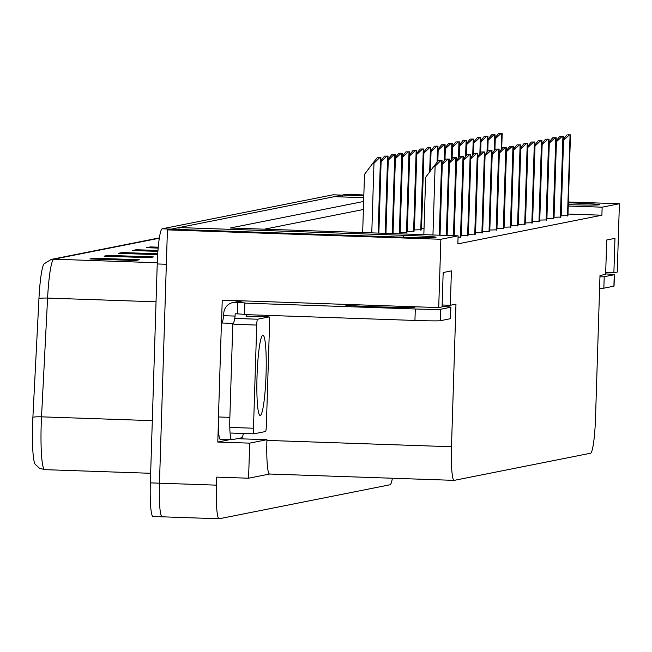 <?xml version="1.0" encoding="UTF-8"?>
<svg xmlns="http://www.w3.org/2000/svg" width="652" height="652" viewBox="0 0 652 652"><rect width="100%" height="100%" fill="white"/><g stroke="black" fill="none" stroke-linecap="round" stroke-linejoin="round"><path stroke-width="0.98" d="M392.414 478.242A34.417 3.839 -88 0 1 390.026 484.778L219.211 518.764A34.417 3.839 -88 0 1 219.113 518.772L162.144 516.808A34.417 3.839 -88 0 0 162.25 516.8A34.417 3.839 -88 0 1 162.144 516.808A34.417 3.839 -88 0 1 159.463 483.189L167.425 229.879L170.8 229.211L395.242 236.92A36.708 0.954 1.8 0 0 436.049 237.255A36.708 0.954 1.8 0 0 403.482 235.282L179.039 227.572L334.354 196.668L363.759 197.678M239.374 300.743L239.357 301.265M229.569 439.701L217.784 442.048L218.371 423.368M221.525 322.984L222.242 300.148L438.714 307.589L442.089 306.913L443.164 272.528L451.412 270.89L450.328 305.275L455.968 304.15L451.486 446.734A34.417 3.839 92 0 0 454.167 480.361A34.417 3.839 92 0 0 454.273 480.353L590.573 453.238A34.417 3.839 92 0 0 595.512 418.079L599.995 275.494L605.635 274.378L606.719 239.993L614.958 238.347L613.882 272.732L617.257 272.063L619.4 203.75L568.365 201.998M237.157 438.69L266.945 439.709L249.683 443.14L217.784 442.048M266.945 439.709L266.921 440.402A34.417 3.839 92 0 0 269.602 474.02A34.417 3.839 92 0 0 269.7 474.012M249.683 443.14L248.583 478.218L269.651 474.02M219.113 518.772A34.417 3.839 -88 0 1 216.431 485.145L216.684 477.117L248.583 478.218M363.645 201.476L230.254 228.013L458.111 235.845L440.858 239.276L438.714 307.589M440.858 239.276L167.425 229.879M363.849 194.972L345.967 194.361L342.593 195.029L363.824 195.763M568.283 204.671A36.708 0.954 1.8 0 0 599.604 204.712A36.708 0.954 1.8 0 0 568.34 202.788M619.4 203.75L602.146 207.181L568.242 206.024M342.528 196.953L342.593 195.029M178.982 229.496L179.039 227.572M605.7 272.454L613.882 272.732M442.146 304.997L450.328 305.275M458.111 235.845L457.859 243.864L601.894 215.209L602.146 207.181M363.392 209.496L264.427 229.186M601.894 215.209L567.99 214.043M496.637 228.607L503.727 228.428M503.768 227.181L510.866 227.01M510.899 225.763L517.998 225.592M518.038 224.345L525.129 224.166M532.309 221.509L539.4 221.33M525.17 222.927L532.268 222.748M553.711 217.246L560.802 217.075M546.572 218.665L553.67 218.493M539.44 220.091L546.539 219.911M489.497 230.026L496.596 229.846M482.366 231.444L489.465 231.264M475.235 232.862L482.325 232.682M468.095 234.28L475.194 234.109M460.964 235.706L468.054 235.527M458.071 237.271L460.923 236.945M560.842 215.828L567.941 215.649M421.216 228.51L424.028 228.607M414.085 229.928L421.184 229.757M406.954 231.354L414.044 231.175M399.815 232.772L406.913 232.593M159.3 238.216L53.855 259.194A45.884 5.118 92 0 0 47.588 298.086L41.524 416.84A45.884 5.118 92 0 0 41.198 424.819A45.884 5.118 92 0 0 44.776 469.652L39.397 468.16L35.143 464.265A41.296 4.605 -88 0 1 32.6 424.403A41.296 4.605 -88 0 1 32.893 417.223L38.957 298.469A41.296 4.605 -88 0 1 44.01 263.897L51.255 259.406L159.349 237.898M171.06 229.219A34.417 3.839 -88 0 1 171.289 229.113L342.104 195.127A34.417 3.839 -88 0 1 342.202 195.119A34.417 3.839 -88 0 1 342.585 195.307M153.13 516.49A34.417 3.839 -88 0 1 153.033 516.498L162.144 516.808A34.417 3.839 -88 0 1 159.463 483.189L166.341 264.272L157.23 263.954A34.417 3.839 -88 0 1 162.177 228.803L332.985 194.818A34.417 3.839 -88 0 1 333.09 194.809A34.417 3.839 -88 0 1 333.188 194.826M153.033 516.498A34.417 3.839 -88 0 1 150.351 482.871L157.23 263.954M142.103 250.841L137.841 249.928A9.177 9.12 -101.3 0 0 136.26 249.732L157.955 250.482M157.89 251.379L132.397 250.507L136.26 249.732M127.939 253.661L123.676 252.748A9.177 9.12 -101.3 0 0 122.095 252.552L157.719 253.775M157.662 254.679L118.232 253.326L122.095 252.552M107.93 255.372L153.505 256.937L149.634 257.703L104.067 256.138L107.93 255.372A9.177 9.12 -101.3 0 1 109.503 255.568L106.243 256.22M93.766 258.192L139.332 259.757L135.469 260.523L89.903 258.958L93.766 258.192A9.177 9.12 -101.3 0 1 95.339 258.388L92.079 259.031M156.268 248.021L152.006 247.108A9.177 9.12 -101.3 0 0 150.425 246.921L158.24 247.189M158.159 248.086L146.561 247.687L150.425 246.921M99.609 259.292L95.339 258.388M113.774 256.472L109.503 255.568M502.162 133.383L498.658 133.415L502.162 133.383L501.673 149.023M494.925 139.112L500.972 133.497M494.958 138.028L498.658 133.415M567.933 215.942L570.476 134.882L567.868 134.744L570.443 134.899L567.892 215.951M563.206 140.628L569.253 135.013M563.238 139.544L566.938 134.931M495.031 134.801L491.526 134.834L495.031 134.801L494.534 150.449M487.794 140.53L493.833 134.915M487.826 139.455L491.526 134.834M487.892 136.219L484.387 136.252L487.892 136.219L487.403 151.867M480.663 141.949L486.702 136.333M480.695 140.873L484.387 136.252M480.76 137.645L477.256 137.678L480.76 137.645L480.263 153.285M473.523 143.375L479.562 137.751M473.556 142.291L477.256 137.678M563.304 136.317L559.807 136.35L563.304 136.317L560.761 217.369M556.074 142.046L562.114 136.431M556.107 140.962L559.807 136.35M556.172 137.735L552.668 137.768L556.172 137.735L553.629 218.787M548.935 143.464L554.982 137.849M548.976 142.38L552.668 137.768M549.041 139.153L545.537 139.186L549.041 139.153L546.49 220.205M541.804 144.883L547.843 139.267M541.836 143.807L545.537 139.186M541.902 140.571L538.397 140.604L541.902 140.571L539.359 221.631M534.673 146.301L540.712 140.685M534.705 145.225L538.397 140.604M351.249 304.582A34.988 0.913 1.8 0 0 345.307 304.81A34.988 0.913 1.8 0 0 345.087 304.908A34.988 0.913 1.8 0 0 378.078 306.847A34.988 0.913 1.8 0 0 414.811 307.198A34.988 0.913 1.8 0 0 415.031 307.1A34.988 0.913 1.8 0 0 412.561 306.685M221.713 322.993A22.942 2.559 -88 0 0 223.701 315.69L223.775 313.408A11.475 11.394 78.7 0 1 235.527 302.332L237.809 302.406A22.942 0.595 -178.2 0 1 245.005 303.074A22.942 0.595 -178.2 0 1 244.859 303.131L244.5 314.59L414.941 320.45A22.942 0.595 1.8 0 0 440.304 320.719L450.345 318.722A22.942 0.595 1.8 0 0 450.491 318.657L450.85 307.198A22.942 0.595 1.8 0 0 442.097 306.448M244.5 314.46A22.942 0.595 1.8 0 0 237.442 313.873L235.168 313.791L235.095 316.081A22.942 2.559 -88 0 1 232.96 323.416A22.942 2.559 -88 0 1 232.821 323.376L221.427 322.984L218.469 416.97A22.942 2.559 92 0 0 220.262 439.383A22.942 2.559 92 0 0 220.327 439.375L231.59 439.766M244.859 303.131L415.3 308.983A22.942 0.595 1.8 0 0 440.662 309.26L450.703 307.255A22.942 0.595 1.8 0 0 450.85 307.198M243.351 433.466A22.942 2.559 -88 0 1 241.762 437.769L231.721 439.766A22.942 2.559 -88 0 1 231.656 439.774A22.942 2.559 -88 0 1 229.863 417.361L232.821 323.376M223.701 315.69L235.095 316.081M237.809 302.406L237.442 313.873M246.35 316.122L269.137 316.905A5.738 0.636 -88 0 1 269.602 322.512L266.358 425.666A5.738 0.636 -88 0 1 265.535 431.526L253.946 433.824A5.738 0.636 -88 0 1 253.93 433.833A5.738 0.636 -88 0 1 253.481 428.225L256.725 325.071A5.738 0.636 -88 0 1 257.548 319.211L269.137 316.905A5.738 0.636 -88 0 1 269.154 316.905L246.374 316.122A22.942 2.559 -88 0 1 246.236 314.655M599.596 288.331A22.942 0.595 1.8 0 0 603.85 288.176L613.899 286.179A22.942 0.595 1.8 0 0 614.045 286.114L614.404 274.655A22.942 0.595 1.8 0 0 605.651 273.913M599.954 276.864A22.942 0.595 1.8 0 0 604.217 276.717L614.257 274.72A22.942 0.595 1.8 0 0 614.404 274.655M257.035 376.261A40.147 4.474 -88 0 1 262.414 335.478A40.147 4.474 -88 0 1 266.049 374.468A40.147 4.474 -88 0 1 259.675 415.226A40.147 4.474 -88 0 1 257.035 376.261M234.133 321.24A5.738 0.636 -88 0 1 234.728 318.445M473.621 139.063L470.125 139.096L473.621 139.063L473.132 154.703M466.392 144.793L472.431 139.178M466.424 143.709L470.125 139.096M466.033 156.081L466.522 140.465L462.985 140.514L466.49 140.482L466.001 156.121M459.252 146.211L465.3 140.596M459.293 145.127L462.985 140.514M458.902 157.499L459.391 141.883L455.854 141.932L459.358 141.9L458.861 157.54M452.121 147.629L458.16 142.014M452.154 146.545L455.854 141.932M534.77 141.997L531.266 142.03L534.77 141.997L532.219 223.049M527.533 147.727L533.581 142.103M527.566 146.643L531.266 142.03M527.631 143.416L524.135 143.448L527.631 143.416L525.088 224.467L527.672 143.399M520.402 149.145L526.441 143.53M520.435 148.061L524.135 143.448M520.5 144.834L516.995 144.866L520.5 144.834L517.957 225.885L520.54 144.817M513.263 150.563L519.31 144.948M513.303 149.479L516.995 144.866M452.219 143.318L448.715 143.35L452.219 143.318L451.73 158.966M444.99 149.047L451.029 143.432M445.023 147.971L448.715 143.35M445.088 144.736L441.583 144.777L445.088 144.736L444.591 160.384M437.851 150.465L443.89 144.85M437.883 149.389L441.583 144.777M437.948 146.162L434.452 146.195L437.948 146.162L437.459 161.802M430.719 151.892L436.758 146.268M430.752 150.808L434.452 146.195M430.817 147.58L427.313 147.613L430.817 147.58L430.067 171.394M423.58 153.31L429.627 147.694M423.621 152.226L427.313 147.613M423.686 148.998L420.181 149.031L423.686 148.998L421.135 230.05L423.718 148.982M416.449 154.728L422.488 149.112M416.481 153.644L420.181 149.031M513.368 146.252L509.864 146.284L513.368 146.252L510.818 227.303M506.131 151.981L512.17 146.366M506.164 150.897L509.864 146.284M506.229 147.67L502.725 147.702L506.229 147.67L503.686 228.722M499 153.399L505.039 147.784M499.033 152.323L502.725 147.702M499.098 149.088L495.593 149.129L499.098 149.088L496.547 230.148M491.861 154.817L497.908 149.202M491.893 153.742L495.593 149.129M491.967 150.514L488.462 150.547L491.967 150.514L489.416 231.566M484.729 156.244L490.769 150.62M484.762 155.16L488.462 150.547M484.827 151.932L481.323 151.965L484.827 151.932L482.284 232.984M477.59 157.662L483.637 152.046M477.631 156.578L481.323 151.965M416.546 150.416L413.042 150.449L416.546 150.416L414.004 231.468L416.587 150.4M409.317 156.146L415.357 150.53M409.35 155.062L413.042 150.449M409.415 151.834L405.911 151.867L409.415 151.834L406.864 232.894M402.178 157.564L408.225 151.949M402.211 156.488L405.911 151.867M402.276 153.253L398.779 153.293L402.276 153.253L399.749 233.84M395.047 158.982L401.086 153.367M395.079 157.906L398.779 153.293M395.145 154.679L391.64 154.711L395.145 154.679L392.667 233.595M387.907 160.408L393.955 154.785M387.948 159.324L391.64 154.711M388.013 156.097L384.509 156.13L388.013 156.097L385.585 233.351M380.776 161.826L386.815 156.211M380.809 160.742L384.509 156.13M380.874 157.515L377.369 157.548L380.874 157.515L378.502 233.106M362.667 232.56L364.492 174.402L372.83 163.212L373.971 163.253L379.684 157.629M372.83 163.212L377.369 157.548M475.186 234.394L477.729 153.334L475.121 153.196L477.696 153.35L475.145 234.402M470.459 159.08L476.498 153.464M470.491 157.996L474.191 153.383M470.557 154.768L467.052 154.801L470.557 154.768L468.014 235.82M463.327 160.498L469.367 154.883M463.36 159.414L467.052 154.801M463.425 156.187L459.921 156.219L463.425 156.187L460.874 237.238M456.188 161.916L462.235 156.301M456.221 160.84L459.921 156.219M456.294 157.605L452.79 157.645L456.294 157.605L453.833 235.698M449.057 163.334L455.096 157.719M449.089 162.258L452.79 157.645M449.155 159.031L445.65 159.064L449.155 159.031L446.75 235.453M441.926 164.76L447.965 159.137M441.958 163.676L445.65 159.064M442.023 160.449L438.519 160.482L442.023 160.449L439.668 235.209M423.841 234.663L425.642 177.336L433.979 166.146L435.112 166.187L440.825 160.563M433.979 166.146L438.519 160.482M403.425 237.181L403.482 235.282M216.431 485.145L150.351 482.871M451.486 446.734L266.921 440.402M32.893 417.223A11.475 1.687 -177.1 0 1 41.524 416.84L152.307 420.646M157.271 262.748L53.855 259.194A11.475 11.394 -101.3 0 0 51.255 259.406M156.04 301.811L47.588 298.086A11.475 1.687 -177.1 0 0 38.957 298.469M150.653 473.287L44.776 469.652A45.884 5.118 92 0 0 44.907 469.636M162.177 228.803L171.289 229.113M332.985 194.818L342.104 195.127M152.006 247.108L148.737 247.76M137.841 249.928L134.573 250.58M123.676 252.748L120.408 253.4M501.274 149.528L501.779 133.456M494.917 149.976L495.251 139.12M567.509 216.024L570.052 134.972M561.168 215.845L563.532 140.636M494.134 150.946L494.64 134.882M487.777 151.394L488.12 140.547M487.003 152.364L487.509 136.301M480.646 152.812L480.989 141.965M479.864 153.782L480.369 137.719M473.507 154.231L473.849 143.383M560.37 217.45L562.92 136.39M554.037 217.263L556.4 142.054M553.238 218.868L555.789 137.808M546.906 218.681L549.269 143.473M546.107 220.286L548.65 139.235M539.766 220.099L542.13 144.899M538.968 221.704L541.519 140.653M532.635 221.517L534.999 146.317M235.527 302.332L242.911 300.857M229.863 417.361L218.469 416.97M440.662 309.26L440.304 320.719M450.345 318.722L450.703 307.255M415.3 308.983L414.941 320.45M604.217 276.717L603.85 288.176M613.899 286.179L614.257 274.72M257.548 319.211L234.761 318.429M256.725 325.071L233.938 324.288M253.481 428.225L230.694 427.443M231.142 433.05L253.93 433.833L231.158 433.042M472.733 155.2L473.238 139.137M466.376 155.649L466.718 144.801M465.601 156.619L466.107 140.555M459.244 157.067L459.587 146.219M458.462 158.045L458.967 141.981M452.105 158.493L452.447 147.637M531.836 223.123L534.379 142.071M525.496 222.935L527.859 147.735M524.705 224.541L527.248 143.489M518.364 224.361L520.728 149.153M517.566 225.967L520.117 144.907M511.233 225.779L513.597 150.571M451.331 159.463L451.836 143.399M444.974 159.911L445.316 149.064M444.191 160.881L444.697 144.817M437.834 161.329L438.177 150.482M437.06 162.299L437.565 146.235M430.45 170.881L431.045 151.9M429.668 171.932L430.434 147.654M421.551 228.526L423.914 153.318M420.752 230.132L423.295 149.072M414.411 229.944L416.775 154.736M510.434 227.385L512.977 146.333M504.094 227.198L506.457 151.989M503.295 228.803L505.846 147.751M496.963 228.616L499.326 153.416M496.164 230.221L498.707 149.169M489.823 230.034L492.187 154.834M489.033 231.639L491.575 150.588M482.692 231.452L485.055 156.252M481.893 233.057L484.444 152.006M475.561 232.878L477.924 157.67M413.612 231.55L416.163 150.498M407.28 231.362L409.643 156.154M406.481 232.968L409.024 151.916M400.141 232.78L402.504 157.58M399.366 233.823L401.893 153.334M393.026 233.603L395.373 158.998M392.284 233.579L394.762 154.752M385.943 233.359L388.242 160.416M385.202 233.334L387.622 156.17M378.861 233.123L381.102 161.835M378.119 233.09L380.491 157.588M371.779 232.878L373.971 163.253M474.762 234.484L477.305 153.424M468.421 234.296L470.785 159.088M467.623 235.902L470.173 154.85M461.29 235.714L463.653 160.506M460.491 237.32L463.042 156.268M454.199 235.706L456.514 161.932M453.45 235.682L455.903 157.686M447.117 235.462L449.383 163.35M446.367 235.437L448.772 159.104M440.035 235.217L442.252 164.769M439.285 235.193L441.632 160.522M432.952 234.981L435.112 166.187M454.167 480.361L269.602 474.02M333.09 194.809L342.202 195.119M501.706 148.982L502.195 133.367M494.575 150.4L495.064 134.785M487.435 151.818L487.932 136.211M480.304 153.236L480.793 137.629M560.793 217.36L563.344 136.301M553.662 218.779L556.205 137.719M546.531 220.205L549.074 139.137M539.391 221.623L541.942 140.555M220.262 439.383L231.656 439.774M241.599 300.817L232.927 302.544M473.173 154.654L473.662 139.047M532.26 223.041L534.803 141.981M451.763 158.917L452.26 143.301M444.631 160.335L445.12 144.728M437.5 161.753L437.989 146.146M430.108 171.346L430.85 147.564M510.858 227.295L513.401 146.235M503.719 228.722L506.27 147.654M496.588 230.14L499.13 149.08M489.448 231.558L491.999 150.498M482.317 232.976L484.868 151.916M406.905 232.886L409.448 151.818M399.782 233.84L402.317 153.244M392.7 233.595L395.177 154.663M385.617 233.351L388.046 156.081M378.535 233.106L380.915 157.499M468.046 235.812L470.597 154.752M460.915 237.238L463.458 156.17M453.873 235.698L456.327 157.597M446.791 235.453L449.195 159.015M439.709 235.209L442.056 160.433"/></g></svg>
